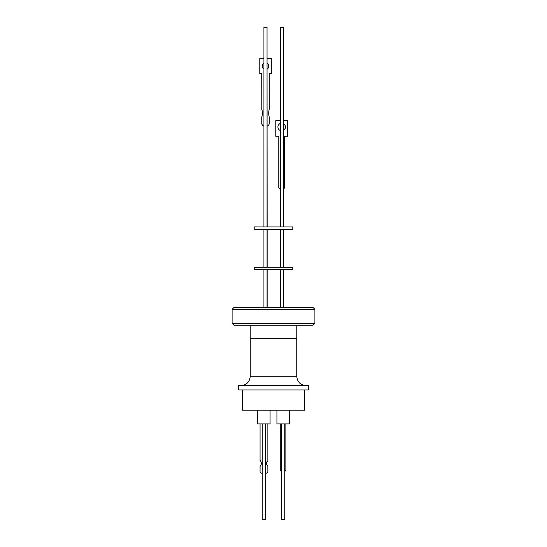 <?xml version="1.0" encoding="UTF-8"?>
<svg xmlns="http://www.w3.org/2000/svg" width="547" height="547" viewBox="0 0 547 547"><rect width="100%" height="100%" fill="white"/><g stroke="black" fill="none" stroke-linecap="round" stroke-linejoin="round"><path stroke-width="0.82" d="M250.246 338.607L250.246 376.274L296.754 376.274C297.308 381.943 300.419 385.061 306.094 385.608M296.754 338.607L296.754 376.274M296.782 325.219L296.782 338.607L250.218 338.607L250.218 325.219M238.478 389.97L308.522 389.97L308.522 385.608L238.478 385.608L238.478 389.97M232.099 323.352L233.966 325.219L313.034 325.219L314.901 323.352L232.099 323.352L232.099 309.349L233.966 307.476L313.034 307.476L314.901 309.349L232.099 309.349M242.369 389.97L242.369 410.202L304.631 410.202L304.631 389.97M243.709 410.202L303.291 410.202M276.926 410.517L276.926 423.898L289.5 423.898L289.5 410.517M257.5 410.517L257.5 423.898L270.074 423.898L270.074 410.517M281.657 423.898L281.657 519.65L284.768 519.65L284.768 423.898M262.232 423.898L262.232 519.65L265.343 519.65L265.343 423.898M265.343 473.394L265.938 473.394A4.909 4.909 -90 0 0 267.859 471.883L267.859 465.839A2.885 2.885 -90 0 1 267.859 460.902L267.859 423.898M267.045 226.957L267.045 27.35L263.928 27.35L263.928 226.957M283.531 226.957L283.531 27.35L280.42 27.35L280.42 226.957M267.148 226.957L267.045 68.129M280.42 130.542A3.774 3.767 -90 0 1 280.42 123.431M283.531 123.69A3.774 3.767 -90 0 1 283.531 130.282M283.531 130.213A3.774 3.767 90 0 0 283.531 123.759M267.148 69.045A3.234 3.234 90 0 0 267.045 63.37M263.928 63.425A3.234 3.234 90 0 0 263.928 69.045M267.148 69.004A3.234 3.234 90 0 0 267.045 63.404M267.045 58.454L271.291 58.454L271.291 73.701L269.274 73.701L269.274 109.099A15.145 15.138 90 0 0 269.274 117.256L269.274 123.198A3.111 3.111 -90 0 1 267.148 126.152M292.802 226.957L254.198 226.957L254.198 229.453L292.802 229.453L292.802 226.957M292.802 267.216L254.198 267.216L254.198 269.712L292.802 269.712L292.802 267.216M280.235 469.661A1.867 1.867 90 0 0 281.657 471.473A1.867 1.867 -90 0 1 280.255 469.661L280.235 423.898M262.006 473.394L261.986 473.394A4.909 4.909 -90 0 1 260.057 471.883L260.057 466.324A4.055 4.048 90 0 0 260.057 460.417L260.057 423.898L260.057 460.417A4.055 4.048 -90 0 1 260.078 466.324L260.057 471.883A4.909 4.909 -90 0 0 262.006 473.394L262.232 473.394M284.768 471.357A1.867 1.867 -90 0 0 285.862 469.661L285.862 423.898M280.255 423.898L280.255 469.661M280.42 133.783L280.208 226.957M280.42 120.709L275.784 120.709L275.784 136.271L278.895 136.271L278.895 187.32A1.867 1.867 90 0 0 280.208 189.112A1.867 1.867 90 0 1 278.779 187.32L278.779 136.271M283.531 188.954A1.867 1.867 90 0 0 284.488 187.32L284.488 136.271L287.592 136.271L287.592 120.709L283.531 120.709M263.928 126.152A3.111 3.111 -90 0 1 261.808 123.198L261.808 117.256A15.145 15.138 90 0 0 261.808 109.099L261.808 73.701L259.784 73.701L259.784 58.454L263.928 58.454M275.784 120.709L275.784 136.271M259.784 58.454L259.784 73.701M261.808 109.099L261.74 73.701M261.808 117.256L261.74 117.256A15.145 15.138 90 0 0 261.74 109.099M261.808 123.198L261.74 117.256M261.74 123.198A3.111 3.111 90 0 0 263.928 126.172M250.246 376.274C249.692 381.943 246.581 385.061 240.906 385.608M314.901 323.352L314.901 309.349M267.148 267.216L267.148 229.453M283.531 267.216L283.531 229.453M267.045 267.216L267.045 229.453M267.148 307.476L267.148 269.712M283.531 307.476L283.531 269.712M267.045 307.476L267.045 269.712M280.208 267.216L280.208 229.453M280.42 267.216L280.42 229.453M263.928 267.216L263.928 229.453M280.42 307.476L280.42 269.712M263.928 307.476L263.928 269.712M280.208 307.476L280.208 269.712"/></g></svg>
